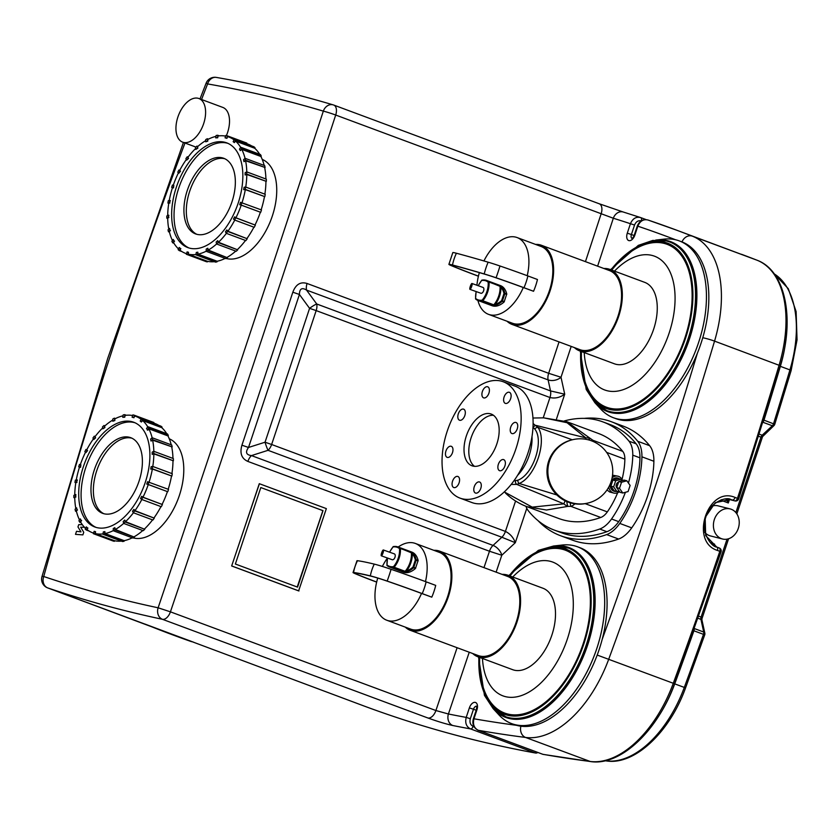 <?xml version="1.0" encoding="UTF-8"?>
<svg xmlns="http://www.w3.org/2000/svg" width="839" height="839" viewBox="0 0 839 839"><rect width="100%" height="100%" fill="white"/><g stroke="black" fill="none" stroke-linecap="round" stroke-linejoin="round"><path stroke-width="1.26" d="M381.357 555.838A3.104 0.661 109 0 1 381.326 555.827A3.104 0.661 109 0 1 381.714 552.681A3.104 0.661 109 0 1 383.35 549.965A3.104 0.661 109 0 1 382.993 553.037A3.104 0.661 109 0 1 381.357 555.838M383.35 549.965L394.351 553.887A3.104 1.762 110.4 0 1 394.959 557.327A3.104 1.762 110.4 0 1 392.285 559.739A3.104 1.762 110.4 0 1 392.191 559.707L381.326 555.827M169.845 200.427L169.447 202.797L167.915 203.059A62.694 35.689 110.4 0 1 168.314 200.699L170.327 200.605L169.447 202.797M167.915 203.059L168.744 203.374M169.929 202.965L168.775 203.174A62.076 35.332 110.4 0 0 167.695 215.497M168.398 215.109L168.408 217.322L166.825 218.192A62.694 35.689 110.4 0 1 166.814 215.98L168.87 215.287L168.408 217.322M166.825 218.192L167.706 218.528M168.88 217.5L167.695 218.15A62.076 35.332 110.4 0 0 168.796 229.131M169.562 228.418L169.981 230.337L168.45 231.753A62.694 35.689 110.4 0 1 168.031 229.834L169.562 228.418L169.981 230.337M168.45 231.753L169.447 232.12M170.453 230.515L169.31 231.574A62.076 35.332 110.4 0 0 172.467 240.541M173.264 239.461L174.061 240.94L172.698 242.807A62.694 35.689 110.4 0 1 171.89 241.317L173.264 239.461L174.061 240.94M172.698 242.807L173.967 243.279M174.533 241.118L173.516 242.513A62.076 35.332 110.4 0 0 178.497 248.931M179.242 247.474L180.364 248.417L179.252 250.599A62.694 35.689 110.4 0 1 178.13 249.655L179.242 247.474L180.364 248.417M179.252 250.599L181.99 251.616M180.846 248.596L180.007 250.232A62.076 35.332 110.4 0 0 185.608 253.388L186.499 253.724M187.097 251.91L188.471 252.256L187.695 254.605A62.694 35.689 110.4 0 1 186.321 254.259L187.097 251.91M195.959 254.49A62.076 35.332 110.4 0 1 188.366 254.196L188.471 252.256M186.321 254.259L205.933 261.548A62.694 35.689 -69.6 0 0 207.306 261.894L207.495 261.307L188.366 254.196M187.695 254.605L207.306 261.894M196.295 252.466L197.826 252.193L197.427 254.553A62.694 35.689 110.4 0 1 195.896 254.825L196.295 252.466M206.216 251.197A62.076 35.332 110.4 0 1 198.004 254.144L197.826 252.193M195.896 254.825L215.508 262.114A62.694 35.689 -69.6 0 0 217.039 261.852L217.144 261.254L198.004 254.144M197.427 254.553L217.039 261.852M206.205 249.11L207.789 248.239L207.799 250.452A62.694 35.689 110.4 0 1 206.216 251.322L206.205 249.11M216.609 243.992A62.076 35.332 110.4 0 1 208.282 250.074L207.789 248.239M206.216 251.322L225.827 258.611A62.694 35.689 -69.6 0 0 227.411 257.741L208.282 250.074M207.799 250.452L227.411 257.741M216.158 242.072L217.689 240.657L218.109 242.565A62.694 35.689 110.4 0 1 216.577 243.981L216.158 242.072M226.373 233.347A62.076 35.332 110.4 0 1 218.476 242.261L217.689 240.657M216.577 243.981L236.189 251.27A62.694 35.689 -69.6 0 0 237.72 249.854L218.476 242.261M218.109 242.565L237.72 249.854M225.471 231.826L226.834 229.959L227.631 231.438A62.694 35.689 110.4 0 1 226.268 233.305L225.471 231.826M234.763 220.07A62.076 35.332 110.4 0 1 227.914 231.249L226.834 229.959M226.268 233.305L245.879 240.594A62.694 35.689 -69.6 0 0 247.243 238.737L227.914 231.249M227.631 231.438L247.243 238.737M233.504 219.073L234.616 216.892L235.738 217.836A62.694 35.689 110.4 0 1 234.626 220.017L233.504 219.073M241.223 205.125L239.713 204.685L240.499 202.325L261.485 209.97A62.694 35.689 -69.6 0 1 260.698 212.319L241.223 205.125A62.076 35.332 110.4 0 1 235.937 217.783L234.616 216.892M234.626 220.017L254.238 227.317A62.694 35.689 -69.6 0 0 255.35 225.125L235.937 217.783M235.738 217.836L255.35 225.125M241.873 202.681A62.694 35.689 110.4 0 1 241.087 205.031L239.713 204.685M260.698 212.319L241.087 205.031M243.688 189.635L244.086 187.275L245.617 187.003A62.694 35.689 110.4 0 1 245.208 189.362L243.688 189.635L245.313 189.604A62.076 35.332 110.4 0 1 242.02 202.734M245.313 189.604L264.83 196.651A62.694 35.689 -69.6 0 0 265.229 194.291L245.617 187.003M264.83 196.651L245.208 189.362M245.135 174.952L245.124 172.74L246.708 171.869A62.694 35.689 110.4 0 1 246.718 174.082L245.135 174.952L246.802 174.481A62.076 35.332 110.4 0 1 245.743 187.045M246.802 174.481L266.33 181.371A62.694 35.689 -69.6 0 0 266.32 179.158L246.708 171.869M266.33 181.371L246.718 174.082M243.971 161.644L243.551 159.725L245.072 158.309A62.694 35.689 110.4 0 1 245.491 160.228L243.971 161.644L245.596 160.752A62.076 35.332 110.4 0 1 246.781 171.89M245.596 160.752L265.103 167.517A62.694 35.689 -69.6 0 0 264.684 165.608L245.072 158.309M265.103 167.517L245.491 160.228M240.269 150.601L239.472 149.122L240.835 147.265A62.694 35.689 110.4 0 1 241.632 148.744L240.269 150.601L241.768 149.384A62.076 35.332 110.4 0 1 245.051 158.34M241.768 149.384L260.908 156.494L261.244 156.033A62.694 35.689 -69.6 0 0 260.447 154.554L240.835 147.265M261.244 156.033L241.632 148.744M234.291 142.599L233.158 141.644L234.27 139.463A62.694 35.689 110.4 0 1 235.402 140.407L234.291 142.599L235.602 141.13A62.076 35.332 110.4 0 1 240.699 147.444M235.602 141.13L254.731 148.251L255.014 147.706A62.694 35.689 -69.6 0 0 253.881 146.752L234.27 139.463M255.014 147.706L235.402 140.407M226.425 138.162L225.051 137.806L225.838 135.457A62.694 35.689 110.4 0 1 227.212 135.803L226.908 138.341L225.051 137.806M246.645 143.637L246.823 143.091L227.212 135.803M234.071 139.872A62.076 35.332 110.4 0 0 228.879 137.03A62.076 35.332 110.4 0 0 227.495 136.568L226.908 138.341M217.228 137.596L215.696 137.869L216.105 135.509A62.694 35.689 110.4 0 1 217.637 135.236L217.71 137.774L215.696 137.869M219.283 135.845L217.637 135.236M225.618 136.117A62.076 35.332 110.4 0 0 218.014 136.002L217.71 137.774M207.317 140.952L205.733 141.822L205.733 139.61A62.694 35.689 110.4 0 1 207.306 138.739L207.799 141.13L205.733 141.822M208.418 139.148L207.306 138.739M215.948 136.39A62.076 35.332 110.4 0 0 207.789 139.473L207.799 141.13M197.375 147.989L195.844 149.405L195.424 147.496A62.694 35.689 110.4 0 1 196.955 146.08L197.847 148.167L195.844 149.405M197.878 146.426L196.955 146.08M205.733 140.627A62.076 35.332 110.4 0 0 197.532 146.731L197.847 148.167M188.062 158.235L186.698 160.102L185.901 158.623A62.694 35.689 110.4 0 1 187.265 156.757L188.544 158.414L186.698 160.102M188.114 157.071L187.265 156.757M195.644 148.503A62.076 35.332 110.4 0 0 187.936 157.302L188.544 158.414M180.028 170.988L178.917 173.17L177.784 172.226A62.694 35.689 110.4 0 1 178.906 170.044L180.5 171.166L178.917 173.17M179.714 170.348L178.906 170.044M186.363 159.473A62.076 35.332 110.4 0 0 179.661 170.453L180.5 171.166M173.274 185.241A62.076 35.332 110.4 0 1 178.466 172.803M228.879 137.03L248.008 144.14A62.076 35.332 110.4 0 1 251.637 145.923M254.731 148.251A62.076 35.332 110.4 0 1 259.66 154.261M260.908 156.494A62.076 35.332 110.4 0 1 264.17 165.409M264.725 167.873A62.076 35.332 110.4 0 1 265.911 179.011M265.932 181.591A62.076 35.332 110.4 0 1 264.872 194.155M264.442 196.725A62.076 35.332 110.4 0 1 261.149 209.844M260.363 212.236A62.076 35.332 110.4 0 1 255.066 224.894M253.902 227.191A62.076 35.332 110.4 0 1 247.044 238.36M245.502 240.457A62.076 35.332 110.4 0 1 237.615 249.382M235.738 251.102A62.076 35.332 110.4 0 1 227.411 257.185M225.209 258.381A62.076 35.332 110.4 0 1 217.144 261.254M214.333 261.684A62.076 35.332 110.4 0 1 207.495 261.307M186.499 253.703A62.076 35.332 110.4 0 1 185.608 253.388M169.226 200.542A62.076 35.332 110.4 0 1 172.477 187.653L171.659 187.38A62.694 35.689 110.4 0 1 172.435 185.031L173.809 185.377L173.033 187.737M173.809 185.377L173.505 187.915M189.635 248.155A55.867 31.798 110.4 0 1 187.779 247.568A55.867 31.798 110.4 0 1 177.438 184.129A55.867 31.798 110.4 0 1 226.708 142.85A55.867 31.798 110.4 0 1 237.636 204.685A55.867 31.798 110.4 0 1 189.635 248.155M171.659 187.38L172.467 187.684M196.913 234.333A40.345 22.968 110.4 0 1 195.571 233.913A40.345 22.968 110.4 0 1 188.104 188.093A40.345 22.968 110.4 0 1 223.698 158.277A40.345 22.968 110.4 0 1 231.585 202.944A40.345 22.968 110.4 0 1 196.913 234.333M188.985 247.977A55.867 31.798 110.4 0 1 179.829 185.02A55.867 31.798 110.4 0 1 227.893 143.333M418.126 560.473L416.207 559.76A23.985 13.655 -69.6 0 0 413.092 553.53L400.255 548.255L399.5 548.622L400.255 548.255A23.985 13.655 -69.6 0 0 397.969 546.934A23.985 13.655 -69.6 0 0 393.606 546.567L393.407 546.535A0.619 0.619 0 0 0 393.04 546.745L397.969 546.934L411.834 552.093A23.985 13.655 110.4 0 1 418.126 560.473L415.462 568.464A23.985 13.655 110.4 0 1 403.391 572.177L389.527 567.028A23.985 13.655 -69.6 0 0 393.879 567.395L393.512 566.629L393.879 567.395L404.88 571.485L407.104 571.558A23.985 13.655 -69.6 0 0 413.554 567.751L415.462 568.464M413.092 553.53L412.316 553.876A23.366 13.298 110.4 0 1 415.357 559.949L412.977 567.091A23.366 13.298 110.4 0 1 406.695 570.793L407.104 571.558M404.88 571.485L405.143 571.317A16.486 9.386 110.4 0 0 411.372 552.607L412.316 553.876A17.105 9.743 -69.6 0 1 406.695 570.793L405.143 571.317L394.141 567.227A16.486 9.386 -69.6 0 0 400.371 548.517L411.257 552.345M391.079 569.303A42.212 9.26 109 0 1 387.157 581.07A106.301 5.338 -161.6 0 1 422.227 593.603L431.791 597.158A42.212 24.027 -69.6 0 0 435.714 585.391L426.139 581.836A106.301 5.338 -161.6 0 0 391.079 569.303A16.298 0.818 -161.6 0 0 374.257 564.112A153.002 7.677 -161.6 0 0 357.466 560.725A16.298 0.818 -161.6 0 0 356.963 560.756L353.041 572.534A16.298 0.818 -161.6 0 0 355.264 573.719A79.925 4.006 -161.6 0 0 375.977 581.846L376.659 582.098M421.535 593.425A105.053 5.275 -161.6 0 0 386.884 581.039A15.05 0.755 -161.6 0 0 371.352 576.246A151.744 7.614 -161.6 0 0 354.708 572.89A15.05 0.755 -161.6 0 0 354.236 572.932A15.05 0.755 -161.6 0 0 356.281 574.023A78.667 3.943 -161.6 0 0 376.68 582.025A40.964 23.324 110.4 0 0 386.789 620.241A40.964 23.324 110.4 0 0 388.142 620.661A40.964 23.324 110.4 0 0 421.535 593.425L431.791 597.158M398.2 547.018A40.964 23.324 110.4 0 1 415.336 543.441L439.258 552.335A40.964 23.324 110.4 0 1 447.26 597.683A40.964 23.324 110.4 0 1 412.064 629.554A40.964 23.324 110.4 0 1 410.701 629.135L386.789 620.241M382.374 566.44A40.964 23.324 110.4 0 1 387.471 557.987L386.968 565.35M415.336 543.441A40.964 23.324 110.4 0 1 425.467 581.584M376.68 582.025A40.964 23.324 110.4 0 1 377.739 578.061M387.157 581.07A16.298 0.818 -161.6 0 0 370.335 575.879A153.002 7.677 -161.6 0 0 353.555 572.492A16.298 0.818 -161.6 0 0 353.041 572.534M433.836 550.321A42.212 24.027 110.4 0 1 439.688 551.171A42.212 24.027 110.4 0 1 447.942 597.892A42.212 24.027 110.4 0 1 411.676 630.729A42.212 24.027 110.4 0 1 410.271 630.299A42.212 24.027 110.4 0 1 405.279 627.121M439.688 551.171L507.605 576.424A42.212 24.027 110.4 0 1 515.859 623.146A42.212 24.027 110.4 0 1 479.593 655.983A42.212 24.027 110.4 0 1 478.188 655.553L410.271 630.299M502.11 574.379A43.45 24.74 110.4 0 1 508.046 575.26A43.45 24.74 110.4 0 1 516.541 623.356A43.45 24.74 110.4 0 1 479.205 657.168A43.45 24.74 110.4 0 1 477.758 656.717A43.45 24.74 110.4 0 1 472.693 653.508M508.046 575.26L542.959 588.244A43.45 24.74 110.4 0 1 551.454 636.34A43.45 24.74 110.4 0 1 514.118 670.141A43.45 24.74 110.4 0 1 512.681 669.69L477.758 656.717M470.008 289.361A3.104 0.661 109 0 1 469.966 289.361A3.104 0.661 109 0 1 470.354 286.204A3.104 0.661 109 0 1 471.99 283.488A3.104 0.661 109 0 1 471.633 286.56A3.104 0.661 109 0 1 470.008 289.361M471.99 283.488L482.991 287.42A3.104 1.762 110.4 0 1 483.6 290.85A3.104 1.762 110.4 0 1 480.936 293.262A3.104 1.762 110.4 0 1 480.831 293.231L469.966 289.361M501.743 287.053L488.896 281.778L488.141 282.145L488.896 281.778A23.985 13.655 -69.6 0 0 486.61 280.457L500.484 285.617A23.985 13.655 110.4 0 1 506.766 293.996L504.858 293.283A23.985 13.655 -69.6 0 0 501.743 287.053L500.967 287.399A23.366 13.298 110.4 0 1 503.998 293.472L504.816 293.734L503.998 293.472L501.617 300.614A23.366 13.298 110.4 0 1 495.335 304.316L495.744 305.081A23.985 13.655 -69.6 0 0 502.194 301.285L504.103 301.988A23.985 13.655 110.4 0 1 492.042 305.711L478.167 300.551A23.985 13.655 -69.6 0 0 482.53 300.918L482.152 300.152L482.53 300.918L493.531 305.008L495.744 305.081M495.335 304.316L493.793 304.84L482.792 300.75A16.486 9.386 -69.6 0 0 489.011 282.04L500.013 286.13L500.967 287.399A17.105 9.743 -69.6 0 1 495.335 304.316M506.766 293.996L504.103 301.988M476.93 285.218A40.964 23.324 110.4 0 1 478.429 276.136A105.053 5.275 18.4 0 1 452.294 265.921A15.05 0.755 18.4 0 1 450.092 264.757A15.05 0.755 18.4 0 1 453.396 265.344A151.744 7.614 18.4 0 1 484.879 274.227A15.05 0.755 18.4 0 1 495.818 277.74A78.667 3.943 18.4 0 1 523.284 287.536L533.552 291.269L523.987 287.714A79.925 4.006 18.4 0 0 496.069 277.761A16.298 0.818 18.4 0 0 484.229 273.954A153.002 7.677 18.4 0 0 452.483 264.998A16.298 0.818 18.4 0 0 448.896 264.358A16.298 0.818 18.4 0 0 451.288 265.617A106.301 5.338 18.4 0 0 477.737 275.958L478.408 276.209M533.552 291.269A42.212 24.027 -69.6 0 0 537.463 279.502L527.899 275.947A79.925 4.006 18.4 0 0 499.981 265.994A16.298 0.818 18.4 0 0 488.141 262.188A153.002 7.677 18.4 0 0 456.395 253.242A16.298 0.818 18.4 0 0 452.819 252.581L448.896 264.358M483.935 260.95A40.964 23.324 110.4 0 1 515.733 237.133A40.964 23.324 110.4 0 1 517.097 237.552A40.964 23.324 110.4 0 1 527.217 275.695M517.097 237.552L541.008 246.446A40.964 23.324 110.4 0 1 548.591 292.968A40.964 23.324 110.4 0 1 512.461 323.246L488.539 314.352A40.964 23.324 110.4 0 1 477.905 300.446M523.284 287.536A40.964 23.324 110.4 0 1 488.539 314.352M478.429 276.136A40.964 23.324 110.4 0 1 479.363 272.612M535.586 244.432A42.212 24.027 110.4 0 1 540.043 244.841A42.212 24.027 110.4 0 1 541.438 245.282A42.212 24.027 110.4 0 1 549.251 293.22A42.212 24.027 110.4 0 1 512.021 324.41A42.212 24.027 110.4 0 1 507.039 321.232M541.438 245.282L609.366 270.536A42.212 24.027 110.4 0 1 617.179 318.474A42.212 24.027 110.4 0 1 579.948 349.664L512.021 324.41M603.86 268.49A43.45 24.74 110.4 0 1 608.359 268.92A43.45 24.74 110.4 0 1 609.796 269.371A43.45 24.74 110.4 0 1 617.84 318.715A43.45 24.74 110.4 0 1 579.518 350.828A43.45 24.74 110.4 0 1 574.442 347.619M609.796 269.371L644.719 282.355A43.45 24.74 110.4 0 1 652.763 331.699A43.45 24.74 110.4 0 1 614.431 363.811L579.518 350.828M628.096 491.56L630.131 485.445L626.848 480.789L624.09 480.086L618.773 481.544L616.738 487.658L620.031 492.315L622.779 493.017L628.096 491.56M626.848 480.789L621.521 482.247L618.773 481.544M621.521 482.247L619.486 488.361L622.779 493.017M619.486 488.361L616.738 487.658M615.679 480.757L620.996 479.3L618.249 478.608L612.931 480.055L610.897 486.169L613.645 486.872L615.679 480.757L612.931 480.055M620.996 479.3L621.972 480.674M619.056 490.951L616.938 491.528L614.179 490.825L610.897 486.169M616.938 491.528L613.645 486.872M612.145 477.706A8.694 7.131 -75.7 0 1 618.018 476.206A8.694 7.131 -75.7 0 1 622.528 480.516M619.528 491.612A8.694 7.131 -75.7 0 1 613.729 493.049A8.694 7.131 -75.7 0 1 608.768 487.06M613.729 493.049L609.68 491.99L606.996 489.955M612.533 475.189L618.018 476.206M617.085 488.151A3.419 2.8 -75.7 0 1 616.34 484.439A3.419 2.8 -75.7 0 1 618.584 482.131M616.466 491.413A6.827 5.6 -75.7 0 1 614.536 491.339A6.827 5.6 -75.7 0 1 610.96 482.761A6.827 5.6 -75.7 0 1 617.903 478.104A6.827 5.6 -75.7 0 1 619.633 478.954M611.243 481.24A6.827 5.6 -75.7 0 1 617.556 478.01A6.827 5.6 -75.7 0 1 617.724 478.062M614.368 491.287A6.827 5.6 -75.7 0 1 614.19 491.245A6.827 5.6 -75.7 0 1 610.32 483.799M549.535 460.989A32.585 32.438 -102.7 0 1 611.946 464.219A32.585 32.438 -102.7 0 1 556.257 493.196A32.585 32.438 -102.7 0 1 549.535 460.989M587.489 503.159L586.608 503.358A32.585 32.438 -102.7 0 1 548.654 461.188A32.585 32.438 -102.7 0 1 572.25 439.783L537.883 427.345A3.104 2.37 145 0 0 534.81 429.086C544.375 440.905 533.143 474.727 517.799 480.233L513.867 480.915M556.897 494.958L519.205 483.484C535.492 476.877 547.605 440.402 537.883 427.345L533.111 423.559M585.486 439.217L585.821 437.874A15.522 11.977 139.1 0 1 590.457 438.566L566.923 421.755L598.637 433.543A158.288 90.109 110.4 0 1 622.748 451.382L592.942 440.297L590.457 438.566A15.522 3.356 124 0 0 588.338 439.825M593.886 441.807A15.522 8.83 110.4 0 0 592.942 440.297A15.522 2.905 124.3 0 0 591.831 440.936M532.954 418.021L543.766 417.853L567.059 422.72L585.821 437.874L536.341 425.488A3.104 2.527 123.7 0 0 533.237 427.533L534.81 429.086M511.161 484.449L516.74 484.386A3.104 2.465 -94.3 0 1 515.513 480.81M565.129 500.789L563.871 503.861L516.74 484.386L519.205 483.484A3.104 2.244 -113.2 0 1 517.799 480.233M617.661 492.724A58.971 33.57 110.4 0 1 607.321 511.895A15.522 8.83 110.4 0 1 600.755 517.474A158.288 90.109 110.4 0 1 558.764 518.502L527.049 506.714L546.483 510.018L567.898 506.368A15.522 11.41 72.2 0 1 563.871 503.861L532.209 507.134L504.27 491.916M622.748 451.382A15.522 8.83 110.4 0 1 624.856 459.164A58.971 33.57 110.4 0 1 622.024 479.436M574.935 503.83A15.522 8.83 110.4 0 1 570.95 506.389L567.898 506.368A15.522 2.926 -88.4 0 1 566.786 501.544M600.755 517.474L570.95 506.389A15.522 2.475 -88.4 0 1 570.184 502.781M566.923 421.755L543.766 417.853M564.437 420.895A170.695 97.177 110.4 0 1 602.958 421.912L610.131 424.576A170.695 97.177 110.4 0 1 636.14 443.81A27.928 15.899 110.4 0 1 639.947 457.821A71.378 40.639 110.4 0 1 618.71 521.648A27.928 15.899 110.4 0 1 606.901 531.695A170.695 97.177 110.4 0 1 561.616 532.807L554.432 530.143A170.695 97.177 110.4 0 1 528.434 510.909A27.928 15.899 110.4 0 1 525.948 506.295M625.412 492.294A71.378 40.639 110.4 0 1 611.537 518.984A27.928 15.899 110.4 0 1 599.728 529.031A170.695 97.177 110.4 0 1 554.432 530.143M602.958 421.912A170.695 97.177 110.4 0 1 628.967 441.146A27.928 15.899 110.4 0 1 632.774 455.158A71.378 40.639 110.4 0 1 628.442 483.044M452.84 448.466A5.894 3.356 110.4 0 1 451.424 454.885A5.894 3.356 110.4 0 1 447.156 457.36A5.894 3.356 110.4 0 1 446.065 450.669A5.894 3.356 110.4 0 1 451.267 446.306A5.894 3.356 110.4 0 1 452.84 448.466M464.837 415.525A5.894 3.356 110.4 0 1 459.51 420.213A5.894 3.356 110.4 0 1 458.419 413.522A5.894 3.356 110.4 0 1 463.621 409.159A5.894 3.356 110.4 0 1 464.837 415.525M486.651 396.868A5.894 3.356 110.4 0 1 483.6 397.854A5.894 3.356 110.4 0 1 482.509 391.163A5.894 3.356 110.4 0 1 487.711 386.8A5.894 3.356 110.4 0 1 489.368 391.121A5.894 3.356 110.4 0 1 486.651 396.868M505.508 403.433A5.894 3.356 110.4 0 1 505.309 403.37A5.894 3.356 110.4 0 1 504.218 396.679A5.894 3.356 110.4 0 1 509.42 392.316A5.894 3.356 110.4 0 1 510.573 398.85A5.894 3.356 110.4 0 1 505.508 403.433M510.353 431.382A5.894 3.356 110.4 0 1 511.769 424.964A5.894 3.356 110.4 0 1 516.037 422.489A5.894 3.356 110.4 0 1 517.128 429.18A5.894 3.356 110.4 0 1 511.926 433.543A5.894 3.356 110.4 0 1 510.353 431.382M498.356 464.324A5.894 3.356 110.4 0 1 503.673 459.625A5.894 3.356 110.4 0 1 504.774 466.327A5.894 3.356 110.4 0 1 499.572 470.679A5.894 3.356 110.4 0 1 498.356 464.324M476.542 482.981A5.894 3.356 110.4 0 1 479.593 481.995A5.894 3.356 110.4 0 1 480.684 488.686A5.894 3.356 110.4 0 1 475.482 493.049A5.894 3.356 110.4 0 1 473.825 488.718A5.894 3.356 110.4 0 1 476.542 482.981M457.685 476.416A5.894 3.356 110.4 0 1 457.884 476.468A5.894 3.356 110.4 0 1 458.975 483.17A5.894 3.356 110.4 0 1 453.773 487.532A5.894 3.356 110.4 0 1 452.62 480.999A5.894 3.356 110.4 0 1 457.685 476.416M515.975 448.666A62.076 35.332 -69.6 0 0 503.222 381.745A62.076 35.332 -69.6 0 0 448.477 427.607A62.076 35.332 -69.6 0 0 459.961 498.104A62.076 35.332 -69.6 0 0 515.975 448.666M496.877 443.81A27.593 15.71 -69.6 0 0 491.214 414.057A27.593 15.71 -69.6 0 0 466.872 434.445A27.593 15.71 -69.6 0 0 471.979 465.781A27.593 15.71 -69.6 0 0 496.877 443.81M493.479 415.295A27.593 15.71 -69.6 0 0 471.654 436.228A27.593 15.71 -69.6 0 0 474.496 466.327M459.961 498.104L471.927 502.551A62.076 35.332 -69.6 0 0 527.93 453.112A62.076 35.332 -69.6 0 0 515.188 386.192L503.222 381.745M558.197 545.696A94.346 53.706 110.4 0 1 577.442 546.755L579.833 547.647A94.346 53.706 110.4 0 1 598.28 652.092A94.346 53.706 110.4 0 1 517.212 725.494A94.346 53.706 110.4 0 1 514.076 724.518L511.685 723.627A94.346 53.706 110.4 0 1 496.415 711.85M577.442 546.755A94.346 53.706 110.4 0 1 595.889 651.2A94.346 53.706 110.4 0 1 514.821 724.602A94.346 53.706 110.4 0 1 511.685 723.627M598.176 405.971A94.346 53.706 -69.6 0 0 613.435 417.738L615.826 418.63A94.346 53.706 -69.6 0 0 699.055 348.909A94.346 53.706 -69.6 0 0 681.583 241.758L679.191 240.866A94.346 53.706 -69.6 0 0 676.056 239.891A94.346 53.706 -69.6 0 0 659.947 239.807M613.435 417.738A94.346 53.706 -69.6 0 0 696.664 348.017A94.346 53.706 -69.6 0 0 679.191 240.866M76.894 479.845L76.496 482.205L74.965 482.477A62.694 35.689 110.4 0 1 75.363 480.118L77.377 480.023L76.496 482.205M74.965 482.477L75.793 482.792M76.978 482.383L75.825 482.593A62.076 35.332 110.4 0 0 74.744 494.916M75.447 494.528L75.458 496.74L73.874 497.611A62.694 35.689 110.4 0 1 73.863 495.398L75.93 494.706L75.458 496.74M73.874 497.611L74.755 497.936M75.94 496.919L74.744 497.569A62.076 35.332 110.4 0 0 75.846 508.549M76.611 507.836L77.031 509.745L75.5 511.171A62.694 35.689 110.4 0 1 75.08 509.252L76.611 507.836L77.031 509.745M75.5 511.171L76.496 511.538M77.513 509.923L76.359 510.993A62.076 35.332 110.4 0 0 79.516 519.96M80.313 518.88L81.11 520.358L79.747 522.215A62.694 35.689 110.4 0 1 78.939 520.736L80.313 518.88L81.11 520.358M79.747 522.215L81.016 522.687M81.593 520.537L80.565 521.931A62.076 35.332 110.4 0 0 85.547 528.339M86.291 526.882L87.413 527.836L86.302 530.017A62.694 35.689 110.4 0 1 85.179 529.063L86.291 526.882L87.413 527.836M86.302 530.017L89.039 531.035M87.896 528.014L87.067 529.65A62.076 35.332 110.4 0 0 92.668 532.807L93.549 533.132A62.076 35.332 110.4 0 1 92.668 532.807M94.146 531.318L95.531 531.674L94.744 534.024A62.694 35.689 110.4 0 1 93.37 533.677L94.146 531.318M103.008 533.898A62.076 35.332 110.4 0 1 95.415 533.614L95.531 531.674M93.37 533.677L112.982 540.966A62.694 35.689 -69.6 0 0 114.356 541.312L114.555 540.725L95.415 533.614M94.744 534.024L114.356 541.312M103.344 531.884L104.875 531.611L104.476 533.971A62.694 35.689 110.4 0 1 102.945 534.244L103.344 531.884M113.265 530.615A62.076 35.332 110.4 0 1 105.053 533.562L104.875 531.611M102.945 534.244L122.557 541.533A62.694 35.689 -69.6 0 0 124.088 541.26L124.193 540.673L105.053 533.562M104.476 533.971L124.088 541.26M113.265 528.528L114.838 527.658L114.849 529.87A62.694 35.689 110.4 0 1 113.275 530.741L113.265 528.528M123.658 523.41A62.076 35.332 110.4 0 1 115.331 529.493L114.838 527.658M113.275 530.741L132.887 538.03A62.694 35.689 -69.6 0 0 134.46 537.159L115.331 529.493M114.849 529.87L134.46 537.159M123.207 521.491L124.738 520.075L125.158 521.984A62.694 35.689 110.4 0 1 123.627 523.4L123.207 521.491M133.422 512.765A62.076 35.332 110.4 0 1 125.525 521.68L124.738 520.075M123.627 523.4L143.238 530.688A62.694 35.689 -69.6 0 0 144.769 529.273L125.525 521.68M125.158 521.984L144.769 529.273M132.52 511.245L133.883 509.378L134.68 510.857A62.694 35.689 110.4 0 1 133.317 512.723L132.52 511.245M141.822 499.488A62.076 35.332 110.4 0 1 134.964 510.668L133.883 509.378M133.317 512.723L152.929 520.012A62.694 35.689 -69.6 0 0 154.292 518.145L134.964 510.668M134.68 510.857L154.292 518.145M140.553 498.492L141.665 496.31L142.787 497.254A62.694 35.689 110.4 0 1 141.676 499.436L140.553 498.492M148.272 484.543L146.762 484.103L147.549 481.743L168.534 489.389A62.694 35.689 -69.6 0 1 167.758 491.738L148.272 484.543A62.076 35.332 110.4 0 1 142.987 497.191L141.665 496.31M141.676 499.436L161.287 506.725A62.694 35.689 -69.6 0 0 162.399 504.543L142.987 497.191M142.787 497.254L162.399 504.543M148.923 482.1A62.694 35.689 110.4 0 1 148.146 484.449L146.762 484.103M167.758 491.738L148.146 484.449M150.737 469.053L151.135 466.683L152.667 466.421A62.694 35.689 110.4 0 1 152.268 468.781L150.737 469.053L152.362 469.022A62.076 35.332 110.4 0 1 149.069 482.152M152.362 469.022L171.88 476.07A62.694 35.689 -69.6 0 0 172.278 473.71L152.667 466.421M171.88 476.07L152.268 468.781M152.184 454.371L152.174 452.158L153.757 451.288A62.694 35.689 110.4 0 1 153.768 453.5L152.184 454.371L153.852 453.889A62.076 35.332 110.4 0 1 152.792 466.463M153.852 453.889L173.379 460.789A62.694 35.689 -69.6 0 0 173.369 458.576L153.757 451.288M173.379 460.789L153.768 453.5M151.02 441.052L150.601 439.143L152.132 437.727A62.694 35.689 110.4 0 1 152.551 439.636L151.02 441.052L152.646 440.171A62.076 35.332 110.4 0 1 153.831 451.309M152.646 440.171L172.163 446.935A62.694 35.689 -69.6 0 0 171.743 445.016L152.132 437.727A62.076 35.332 110.4 0 0 148.828 428.802L147.8 430.197L146.521 428.54L147.884 426.673A62.694 35.689 110.4 0 1 148.692 428.152L147.318 430.019M172.163 446.935L152.551 439.636M148.828 428.802L167.957 435.913L168.303 435.451A62.694 35.689 -69.6 0 0 167.496 433.973L147.884 426.673M168.303 435.451L148.692 428.152M141.34 422.007L140.218 421.063L141.33 418.881A62.694 35.689 110.4 0 1 142.452 419.825L141.34 422.007L142.651 420.549A62.076 35.332 110.4 0 1 147.758 426.862M142.651 420.549L161.78 427.67L162.063 427.114A62.694 35.689 -69.6 0 0 160.941 426.17L141.33 418.881M162.063 427.114L142.452 419.825M133.485 417.57L132.101 417.224L132.887 414.875A62.694 35.689 110.4 0 1 134.261 415.221L133.957 417.749L132.101 417.224M153.694 423.055L153.873 422.51L134.261 415.221M141.12 419.29A62.076 35.332 110.4 0 0 135.928 416.448A62.076 35.332 110.4 0 0 134.544 415.987L133.957 417.749M124.287 417.014L122.756 417.287L123.155 414.927A62.694 35.689 110.4 0 1 124.686 414.655L124.759 417.193L122.756 417.287M126.332 415.263L124.686 414.655M132.667 415.536A62.076 35.332 110.4 0 0 125.063 415.42L124.759 417.193M114.366 420.37L112.793 421.241L112.783 419.028A62.694 35.689 110.4 0 1 114.366 418.158L114.849 420.549L112.793 421.241M115.467 418.567L114.366 418.158M122.997 415.808A62.076 35.332 110.4 0 0 114.838 418.892L114.849 420.549M104.424 427.408L102.893 428.823L102.473 426.915A62.694 35.689 110.4 0 1 104.005 425.499L104.896 427.586L102.893 428.823M104.938 425.845L104.005 425.499M112.783 420.045A62.076 35.332 110.4 0 0 104.581 426.149L104.896 427.586M95.111 437.654L93.748 439.521L92.951 438.031A62.694 35.689 110.4 0 1 94.314 436.175L95.594 437.832L93.748 439.521M95.164 436.49L94.314 436.175M102.694 427.921A62.076 35.332 110.4 0 0 94.996 436.72L95.594 437.832M87.078 450.407L85.966 452.588L84.844 451.644A62.694 35.689 110.4 0 1 85.956 449.463L87.56 450.585L85.966 452.588M86.774 449.767L85.956 449.463M93.412 438.891A62.076 35.332 110.4 0 0 86.711 449.872L87.56 450.585M80.334 464.659A62.076 35.332 110.4 0 1 85.526 452.211M135.928 416.448L155.058 423.559A62.076 35.332 110.4 0 1 158.686 425.331M161.78 427.67A62.076 35.332 110.4 0 1 166.709 433.679M167.957 435.913A62.076 35.332 110.4 0 1 171.219 444.827M171.775 447.281A62.076 35.332 110.4 0 1 172.96 458.43M172.981 461.01A62.076 35.332 110.4 0 1 171.922 473.574M171.492 476.143A62.076 35.332 110.4 0 1 168.199 489.263M167.412 491.654A62.076 35.332 110.4 0 1 162.126 504.312M160.952 506.599A62.076 35.332 110.4 0 1 154.093 517.778M152.551 519.876A62.076 35.332 110.4 0 1 144.665 528.801M142.787 530.521A62.076 35.332 110.4 0 1 134.46 536.603M132.258 537.799A62.076 35.332 110.4 0 1 124.193 540.673M121.382 541.103A62.076 35.332 110.4 0 1 114.555 540.725M76.276 479.95A62.076 35.332 110.4 0 1 79.527 467.061L78.709 466.799A62.694 35.689 110.4 0 1 79.485 464.449L80.869 464.796L80.083 467.145M80.869 464.796L80.565 467.323M96.684 527.563A55.867 31.798 110.4 0 1 94.828 526.986A55.867 31.798 110.4 0 1 84.487 463.548A55.867 31.798 110.4 0 1 133.758 422.258A55.867 31.798 110.4 0 1 144.686 484.103A55.867 31.798 110.4 0 1 96.684 527.563M78.709 466.799L79.516 467.103M103.963 513.751A40.345 22.968 110.4 0 1 102.631 513.332A40.345 22.968 110.4 0 1 95.153 467.512A40.345 22.968 110.4 0 1 130.748 437.696A40.345 22.968 110.4 0 1 138.634 482.362A40.345 22.968 110.4 0 1 103.963 513.751M96.034 527.395A55.867 31.798 110.4 0 1 86.878 464.428A55.867 31.798 110.4 0 1 134.943 422.751M297.226 587.006A31036.047 17668.186 -69.6 0 0 322.879 510.636L260.803 487.553L322.994 510.657L297.562 587.132L235.371 564.018L260.814 487.543M231.658 565.979A31036.047 17668.186 -69.6 0 0 259.293 483.684L326.361 508.612L298.621 590.876L231.658 565.979L259.398 483.715M298.967 590.96L232.004 566.063M559.047 341.893A31036.047 17668.186 110.4 0 1 548.664 373.303L307.074 283.477C300.53 281.484 295.779 284.39 292.832 292.203A31036.047 17668.186 110.4 0 1 241.936 445.194C239.597 453.207 241.58 458.618 247.883 461.429L489.473 551.244A31036.047 17668.186 110.4 0 1 483.977 567.636M262.219 159.379A52.763 30.036 110.4 0 1 272.339 215.98A52.763 30.036 110.4 0 1 226.131 258.454M196.787 234.301A40.345 22.968 110.4 0 1 190.495 188.985A40.345 22.968 110.4 0 1 224.873 158.781M169.268 438.797A52.763 30.036 110.4 0 1 179.389 495.388A52.763 30.036 110.4 0 1 133.181 537.872M131.922 438.199A40.345 22.968 -69.6 0 0 97.544 468.403A40.345 22.968 -69.6 0 0 103.847 513.72M496.132 572.156A31045.36 17673.483 -69.6 0 0 501.795 555.25L489.473 551.244A9.313 5.296 110.4 0 1 493.049 545.413L251.459 455.598C246.142 454.885 245.166 452.169 248.512 447.47A31038.774 17669.739 -69.6 0 0 299.418 294.468C299.544 288.731 301.914 287.263 306.518 290.074L548.108 379.899A9.313 5.296 110.4 0 1 548.664 373.303L561.008 377.246A31045.36 17673.483 -69.6 0 0 571.191 346.413M307.074 283.477A9.313 5.296 -69.6 0 0 306.518 290.074L316.723 303.991A9.313 1.626 143.8 0 0 309.581 308.333L316.167 310.598A9.313 5.296 -69.6 0 0 316.723 303.991L550.52 390.922L564.72 394.194L561.008 377.246A9.313 5.737 167.6 0 1 548.108 379.899L550.52 390.922A9.313 5.296 -69.6 0 1 549.965 397.518C555.04 398.724 559.959 397.613 564.72 394.194A31060.881 17682.324 -69.6 0 1 556.53 418.892M241.936 445.194L248.512 447.47L265.04 442.216A9.313 1.091 72.4 0 0 268.04 450.323A9.313 5.296 -69.6 0 0 271.626 444.492L265.04 442.216A31048.842 17675.465 110.4 0 0 309.581 308.333L299.418 294.468L292.832 292.203M526.798 508.319A31060.881 17682.324 -69.6 0 1 515.314 542.697C513.416 537.505 510.122 533.751 505.424 531.412A9.313 5.296 -69.6 0 1 501.848 537.243L493.049 545.413A9.313 5.076 47.1 0 1 501.795 555.25L515.314 542.697L501.848 537.243L268.04 450.323L251.459 455.598A9.313 5.296 -69.6 0 0 247.883 461.429M474.045 726.721L473.144 726.385C470.364 724.948 469.421 722.4 470.322 718.719L466.211 717.397A3094.295 1761.522 110.4 0 1 448.414 713.989L435.902 710.539L170.422 611.841A31036.047 17668.186 -69.6 0 0 335.694 115.037L613.319 218.245A3094.295 1761.522 110.4 0 1 630.435 223.709L634.546 225.041C635.993 221.632 638.206 220.248 641.185 220.888M693.706 630.697L693.916 630.792A3.104 1.762 -69.6 0 0 694.21 629.271M713.58 545.423L714.618 544.154L712.395 544.668M725.861 498.974L728.315 502.97L728.367 499.247M774.764 424.293L791.135 370.523L789.929 369.905A3097.399 1763.284 110.4 0 1 773.558 423.705A3.104 1.762 110.4 0 1 772.331 425.761A3.104 1.688 47.1 0 0 773.915 425.646A3.104 3.104 0 0 0 774.764 424.293L763.784 420.077M763.238 435.567L762.148 435.21A3.104 1.762 -69.6 0 0 760.963 437.161L762.536 436.658L773.915 425.646M728.567 538.764L701.981 618.668L701.11 617.085L698.824 616.235M698.121 618.249L701.918 619.843L701.981 618.668M641.332 220.804A3.104 1.762 110.4 0 0 640.65 217.584L640.65 217.584A3.104 1.762 110.4 0 1 640.65 217.584C636.067 216.483 632.679 218.528 630.435 223.709L627.278 233.2A6.827 3.891 -69.6 0 0 628.914 240.625A6.827 3.891 -69.6 0 0 634.85 235.119L637.818 226.173C640.063 220.993 643.461 218.937 648.012 220.028L647.834 219.965C642.873 218.979 639.36 221.014 637.273 226.079L637.818 226.173A3094.295 1761.522 110.4 0 1 675.605 239.776M640.388 217.49L623.251 212.015A9.313 7.656 107.2 0 0 613.319 218.245A31045.36 17673.483 -69.6 0 1 597.609 266.162M470.322 718.719L473.479 709.238L469.368 707.906L466.211 717.397C464.89 722.914 466.327 726.752 470.522 728.902L535.093 752.919A3.104 1.762 -69.6 0 0 536.792 752.069M542.497 754.167A3.104 1.762 -69.6 0 0 542.665 754.251A3.104 1.762 -69.6 0 0 542.843 754.303L478.272 730.297C474.077 728.137 472.64 724.298 473.951 718.782L473.395 718.687C471.958 723.9 473.521 727.749 478.083 730.245L478.083 730.245A3.104 1.762 110.4 0 1 477.863 730.129M145 624.09A3103.608 1766.819 -69.6 0 0 173.212 635.06A3103.608 1766.819 -69.6 0 0 191.638 641.709L47.76 587.929A3103.608 1766.819 -69.6 0 0 162.472 619.308L427.953 718.006C437.266 721.383 445.551 723.889 452.808 725.515A3103.608 1766.819 -69.6 0 0 470.522 728.902A3.104 1.762 110.4 0 0 473.144 726.385M623.587 212.131L599.036 203.699A9.313 5.296 -69.6 0 1 599.224 203.772L623.251 212.015A9.313 7.656 107.2 0 1 623.587 212.131M756.998 260.205A3.104 2.548 111.3 0 0 756.956 260.184A102.421 58.3 110.4 0 1 779.116 365.133A3103.608 1766.819 110.4 0 1 737.46 498.324L735.069 497.443C707.875 485.529 689.218 541.742 717.439 550.436A3.104 1.762 -69.6 0 0 716.81 547.059A3.104 1.762 -69.6 0 0 716.705 547.028L705.683 535.586L705.148 517.453L715.321 502.666L730.654 499.436L734.754 500.862A3.104 2.548 104.3 0 0 734.964 500.925A3.104 3.104 0 0 0 738.677 498.88L737.46 498.324A3.104 1.762 110.4 0 1 734.754 500.862L727.277 498.964M716.905 547.101L719.096 547.919A3.104 1.762 110.4 0 1 719.201 547.951A3.104 1.762 110.4 0 1 719.831 551.328L717.439 550.436A3.104 1.762 -69.6 0 0 716.81 547.059L716.81 547.059A3.104 1.762 -69.6 0 0 716.705 547.028M722.505 538.995A15.522 12.732 104.3 0 0 738.666 527.091A15.522 12.732 104.3 0 0 730.15 508.916A15.522 12.732 104.3 0 0 714.157 520.159A15.522 12.732 104.3 0 0 721.435 538.659A15.522 12.732 104.3 0 0 722.505 538.995L710.465 535.932A15.522 12.732 -75.7 0 1 709.395 535.607A15.522 12.732 -75.7 0 1 704.613 532.125M712.028 506.095A15.522 12.732 -75.7 0 1 718.111 505.854L730.15 508.916M469.242 652.218A31045.36 17673.483 -69.6 0 1 448.414 713.989A9.313 7.624 101.4 0 0 452.808 725.515M191.638 641.709A9.313 7.656 -70.7 0 1 190.044 640.839M198.885 98.52A23.282 13.256 110.4 0 1 203.195 124.959A23.282 13.256 110.4 0 1 182.661 142.158A23.282 13.256 110.4 0 1 178.109 116.39A23.282 13.256 110.4 0 1 198.109 98.278A23.282 13.256 110.4 0 1 198.885 98.52L222.807 107.413A23.282 13.256 110.4 0 1 226.415 135.593M649.648 445.698L637.692 441.251A173.799 98.939 -69.6 0 0 611.212 421.671L623.178 426.118A173.799 98.939 -69.6 0 1 649.648 445.698A31.033 17.671 110.4 0 1 653.885 461.261A74.482 42.401 110.4 0 1 631.725 527.867A31.033 17.671 110.4 0 1 618.605 539.037A173.799 98.939 -69.6 0 1 572.492 540.159L560.525 535.712A173.799 98.939 -69.6 0 0 606.639 534.59L618.605 539.037M611.212 421.671A173.799 98.939 -69.6 0 0 584.206 418.378M537.935 520.558A173.799 98.939 -69.6 0 0 560.525 535.712M631.725 527.867L619.769 523.421A31.033 17.671 110.4 0 1 606.639 534.59M619.769 523.421A74.482 42.401 -69.6 0 0 641.919 456.815L653.885 461.261M637.692 441.251A31.033 17.671 110.4 0 1 641.919 456.815M584.217 352.569A71.378 40.639 -69.6 0 0 653.917 363.717A71.378 40.639 -69.6 0 0 652.081 255.434A71.378 40.639 -69.6 0 0 614.494 271.123M581.448 351.541A86.899 49.47 -69.6 0 0 625.254 407.932A86.899 49.47 -69.6 0 0 688.515 325.186A86.899 49.47 -69.6 0 0 664.142 243.394A86.899 49.47 -69.6 0 0 611.736 270.095M610.572 269.655L638.332 245.366L652.763 240.436L666.428 240.95L669.553 241.915A90.004 51.242 -69.6 0 1 686.208 344.137A90.004 51.242 -69.6 0 1 606.817 410.649L607.782 410.995A90.004 51.242 -69.6 0 0 687.172 344.493A90.004 51.242 -69.6 0 0 670.508 242.272L669.553 241.915A90.004 51.242 -69.6 0 0 666.554 240.982M595.124 402.972A90.622 51.588 -69.6 0 0 595.407 403.276A90.622 51.588 -69.6 0 0 683.743 353.817A90.622 51.588 -69.6 0 0 667.708 240.751A90.622 51.588 -69.6 0 0 656.098 240.038A90.622 51.588 -69.6 0 0 655.679 240.08M595.407 403.276L600.776 409.096A94.346 53.706 -69.6 0 0 692.752 357.603A94.346 53.706 -69.6 0 0 676.056 239.891A94.346 53.706 -69.6 0 0 663.964 239.146L656.098 240.038M512.744 577.001A71.378 40.639 110.4 0 1 573.131 610.058A71.378 40.639 110.4 0 1 505.319 696.611A71.378 40.639 110.4 0 1 482.456 658.458M509.976 575.974A86.899 49.47 110.4 0 1 590.362 603.43A86.899 49.47 110.4 0 1 507.595 713.989A86.899 49.47 110.4 0 1 479.698 657.43M508.822 575.544L538.355 550.363L553.604 546L568.748 548.161A90.004 51.242 110.4 0 1 586.346 647.792A90.004 51.242 110.4 0 1 509.011 717.817A90.004 51.242 110.4 0 1 506.022 716.884L493.143 708.63L484.449 695.363L478.534 657M553.929 545.969A90.622 51.588 110.4 0 1 554.338 545.927A90.622 51.588 110.4 0 1 590.404 635.794A90.622 51.588 110.4 0 1 508.822 718.404A90.622 51.588 110.4 0 1 493.647 709.165A90.622 51.588 110.4 0 1 493.374 708.861M554.338 545.927L562.214 545.035A94.346 53.706 110.4 0 1 599.759 638.594A94.346 53.706 110.4 0 1 514.821 724.602A94.346 53.706 110.4 0 1 499.027 714.985L493.647 709.165M82.348 524.69L78.74 524.627L77.964 526.944L80.984 531.895L76.527 531.286L75.5 534.359L82.883 534.873L83.743 532.272L80.691 527.217L84.487 527.28M393.145 546.692L389.537 552.135M387.24 565.706L386.894 565.213A0.619 0.619 0 0 0 387.125 565.643L389.527 567.028A23.985 13.655 -69.6 0 1 387.24 565.706M389.653 552.177A15.868 9.03 110.4 0 1 393.03 546.976A23.366 13.298 110.4 0 1 399.5 548.622A15.868 9.03 110.4 0 1 393.512 566.629A23.366 13.298 110.4 0 1 387.041 564.983A15.868 9.03 110.4 0 1 387.576 558.029M415.714 568.066L413.795 567.353L416.175 560.211L418.084 560.924M422.227 593.603A42.212 24.027 -69.6 0 0 426.139 581.836M356.281 574.023A40.964 34.703 113 0 1 356.46 573.131M357.466 560.725A42.212 40.933 96.9 0 0 353.555 572.492M374.257 564.112A42.212 36.255 103.6 0 0 370.335 575.879M493.531 305.008L493.793 304.84A16.486 9.386 110.4 0 0 500.013 286.13L499.897 285.868M504.354 301.589L502.446 300.886L504.816 293.734L506.735 294.447M476.112 291.511L475.545 298.736A0.619 0.619 0 0 0 475.765 299.166L478.167 300.551A23.985 13.655 -69.6 0 1 475.881 299.229L475.608 298.873M478.293 285.7A15.868 9.03 110.4 0 1 481.67 280.499L482.257 280.09A23.985 13.655 -69.6 0 1 486.61 280.457L482.047 280.069A0.619 0.619 0 0 0 481.68 280.268L481.67 280.499A23.366 13.298 110.4 0 1 488.141 282.145A15.868 9.03 110.4 0 1 482.152 300.152A23.366 13.298 110.4 0 1 475.682 298.506A15.868 9.03 110.4 0 1 476.227 291.553M481.796 280.216L478.188 285.659M523.987 287.714A42.212 24.027 -69.6 0 0 527.899 275.947M496.069 277.761A42.212 8.4 -71 0 0 499.981 265.994M484.229 273.954A42.212 23.765 -73.6 0 1 488.141 262.188M452.483 264.998A42.212 32.847 -75.2 0 1 456.395 253.242M452.452 265.103A40.964 34.242 -67.2 0 0 452.294 265.921M517.558 475.388A34.137 19.433 -69.6 0 0 531.999 436.563M606.639 452.389L624.856 459.164M607.321 511.895L585.15 503.652M606.901 531.695L599.728 529.031M618.71 521.648L611.537 518.984M636.14 443.81L628.967 441.146M639.947 457.821L632.774 455.158M216.389 77.419A9.313 9.313 0 0 0 206.111 83.208L207.611 83.921A9.313 7.614 -80.1 0 1 216.389 77.419C256.031 84.34 294.961 93.496 333.167 104.875A9.313 9.313 0 0 1 333.754 105.064A9.313 5.296 -69.6 0 0 333.565 105.001A9.313 7.645 106.6 0 0 333.167 104.875A9.313 7.645 106.6 0 0 323.33 111.126A9.313 0.535 18.1 0 1 335.694 115.037A9.313 5.296 -69.6 0 0 333.754 105.064L599.224 203.772A9.313 5.296 -69.6 0 1 601.164 213.735A31036.047 17668.186 110.4 0 1 585.454 261.642M457.098 647.708A31036.047 17668.186 110.4 0 1 435.902 710.539A9.313 5.296 -69.6 0 1 427.953 718.006M515.576 501.019A31051.568 17677.017 110.4 0 1 505.424 531.412L271.626 444.492A31051.568 17677.017 -69.6 0 0 316.167 310.598L549.965 397.518A31051.568 17677.017 110.4 0 1 543.221 417.853M701.918 619.843L704.833 633.141A3.104 3.104 0 0 1 704.729 634.84L703.491 634.347A3097.399 1763.284 110.4 0 1 684.299 687.424L674.734 683.869A3097.399 1763.284 -69.6 0 0 693.916 630.792L703.491 634.347A3.104 1.762 -69.6 0 0 703.711 632.029L694.451 628.589M704.833 633.141A3.104 1.909 167.6 0 0 703.711 632.029L700.922 619.287A3.104 1.762 110.4 0 1 701.11 617.085L727.035 539.141M605.244 760.742A3097.399 1763.284 110.4 0 0 606.23 760.868A96.212 54.776 110.4 0 0 684.299 687.424L685.557 687.896L704.729 634.84M721.058 551.852L674.535 683.754L673.277 683.282A3103.608 1766.819 110.4 0 0 719.831 551.328L721.058 551.852A3.104 3.104 0 0 0 719.201 547.951L716.81 547.059C711.839 547.269 700.219 532.304 705.704 517.495C709.521 501.795 726.616 496.562 730.654 499.436L730.633 499.436M735.069 497.443A3.104 1.762 110.4 0 1 732.363 499.971L728.892 499.09M597.2 655.06L673.277 683.282A102.421 58.3 110.4 0 1 590.174 761.466A3103.608 1766.819 110.4 0 1 542.843 754.303A3.104 2.538 -80.1 0 0 543.211 754.397A3.104 3.104 0 0 1 542.665 754.251L478.083 730.245A3.104 1.762 110.4 0 0 478.272 730.297A3103.608 1766.819 -69.6 0 0 525.592 737.46A102.421 58.3 -69.6 0 0 608.705 659.276A3103.608 1766.819 -69.6 0 0 714.545 341.116L780.322 365.741C794.963 318.495 785.409 270.525 756.956 260.184A3.104 2.548 111.3 0 0 756.925 260.174L692.353 236.168A9.313 7.656 111.3 0 0 682.002 241.915M774.24 273.902A96.212 54.776 110.4 0 1 789.929 369.905L780.364 366.349A3097.399 1763.284 -69.6 0 1 763.993 420.15A3.104 1.762 110.4 0 1 763.333 421.535M763.081 422.321L772.331 425.761L762.148 435.21L759.389 434.183M758.718 436.322L760.963 437.161L735.866 512.577M646.103 219.608L640.692 217.595M627.278 233.2L631.389 234.521L634.546 225.041M634.85 235.119L632.155 238.538M631.945 238.433A3.723 2.118 110.4 0 1 631.389 234.521L634.106 235.528M516.551 725.316A3094.295 1761.522 110.4 0 1 473.951 718.782L476.93 709.836L476.374 709.742L473.395 718.687M476.93 709.836A6.827 3.891 -69.6 0 0 475.304 702.4A6.827 3.891 -69.6 0 0 469.368 707.906M476.206 710.255L473.479 709.238A3.723 2.118 110.4 0 1 476.604 706.207M535.439 753.013C476.479 742.232 419.196 726.511 363.591 705.84A3103.608 1766.819 110.4 0 0 535.093 752.919A3.104 2.538 100.4 0 0 535.439 753.013A3.104 3.104 0 0 0 537.841 752.457M520.904 726.196A9.313 7.593 -82.7 0 0 525.592 737.46L590.174 761.466A3.104 2.527 97.3 0 0 590.635 761.581C620.619 766.196 657.881 730.486 674.535 683.754M605.097 760.784L606.691 760.983A3.104 2.527 97.3 0 1 606.23 760.868L605.643 760.658M741.445 254.269A3103.608 1766.819 110.4 0 1 756.925 260.174L676.863 230.264A3103.608 1766.819 -69.6 0 0 648.012 220.028M720.586 500.117A21.73 17.829 -75.7 0 1 721.141 500.306L728.315 502.97L729.458 499.53M714.083 545.749L714.618 544.154L710.193 542.508M657.147 718.478A96.212 54.776 -69.6 0 0 674.734 683.869M721.141 500.306A3.104 1.762 110.4 0 1 721.393 499.677M780.364 366.349A96.212 54.776 -69.6 0 0 785.902 339.774M647.823 219.965L676.863 230.264A3103.608 1766.819 -69.6 0 1 692.353 236.168A102.421 58.3 -69.6 0 1 714.545 341.116A9.313 0.881 -163.4 0 0 702.757 337.739M697.356 353.292A3094.295 1761.522 110.4 0 1 602.182 639.381M162.472 619.308A9.313 5.296 -69.6 0 0 170.422 611.841L158.12 607.793A9.313 7.624 102 0 0 162.472 619.308M201.559 99.516A2932.903 1669.641 110.4 0 1 207.611 83.921A3094.295 1761.522 110.4 0 1 323.33 111.126A31026.734 17662.89 110.4 0 1 158.12 607.793A3094.295 1761.522 110.4 0 1 43.743 576.508A9.313 1.143 -164.5 0 0 41.95 576.687A9.313 9.313 0 0 0 47.676 587.908A9.313 5.296 -69.6 0 0 47.76 587.929A9.313 7.656 -71.3 0 1 43.743 576.508A2932.903 1669.641 110.4 0 1 184.989 143.018M47.435 587.803A9.313 5.296 -69.6 0 0 47.676 587.908L193.819 642.296M580.693 351.258A88.147 50.183 -69.6 0 0 624.793 409.18A88.147 50.183 -69.6 0 0 689.207 325.406A88.147 50.183 -69.6 0 0 664.54 242.219A88.147 50.183 -69.6 0 0 610.97 269.812M509.221 575.69A88.147 50.183 110.4 0 1 591.159 602.706A88.147 50.183 110.4 0 1 507.207 715.164A88.147 50.183 110.4 0 1 478.933 657.147M567.793 547.804A90.004 51.242 110.4 0 1 585.391 647.435A90.004 51.242 110.4 0 1 508.056 717.46A90.004 51.242 110.4 0 1 505.068 716.527M527.049 506.714C518.932 503.662 511.696 499.079 505.351 492.954M734.964 500.925L727.224 498.953M738.677 498.88L780.322 365.741M762.536 436.658L736.841 513.888M640.65 217.584L646.114 219.608M637.273 226.079L634.294 235.025M476.374 709.742L476.835 706.27M543.211 754.397L590.635 761.581M144.916 624.059L363.591 705.84M606.691 760.983C634.955 765.315 669.91 731.765 685.557 687.896M774.187 273.818L788.314 288.721L796.117 311.594L797.05 339.868L791.135 370.523M206.111 83.208L200.007 98.939M183.437 142.441L107.728 358.4L41.95 576.687M195.875 147.066L182.661 142.158M606.817 410.649L594.903 402.741L586.199 389.474L580.294 351.111"/></g></svg>
